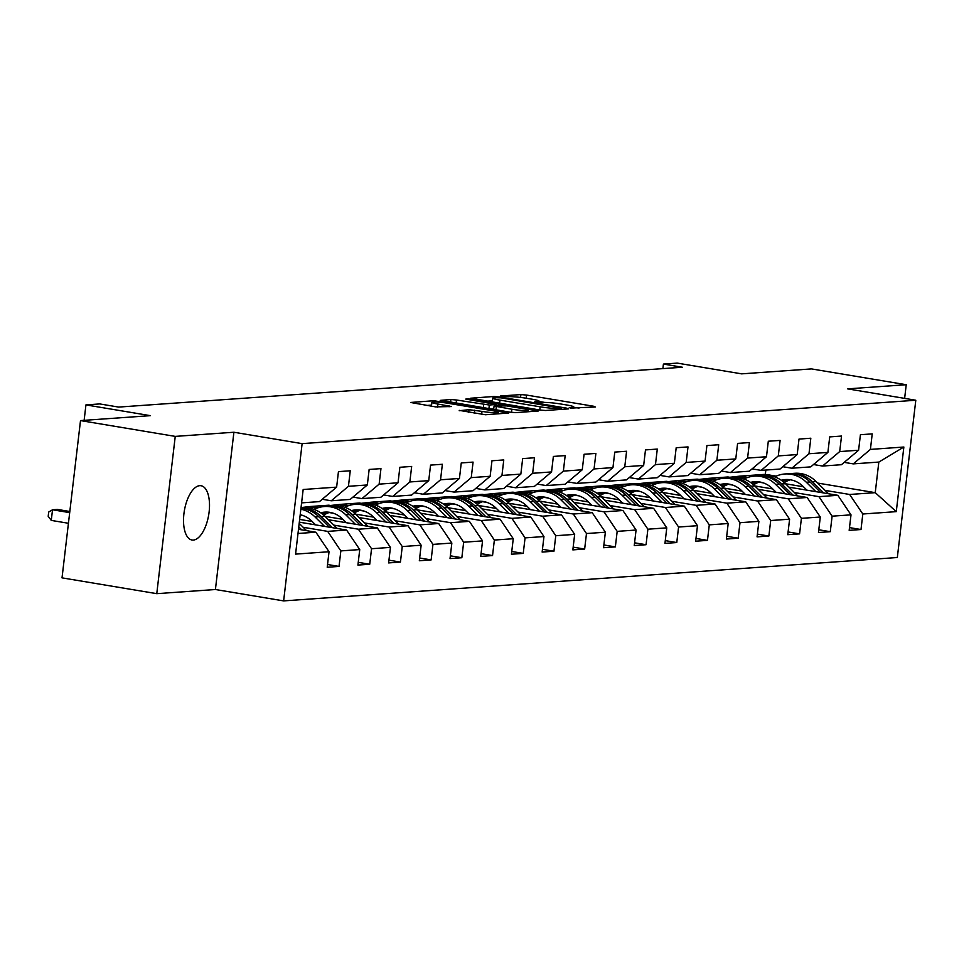 <?xml version="1.0" encoding="UTF-8"?>
<svg xmlns="http://www.w3.org/2000/svg" width="964" height="964" viewBox="0 0 964 964"><rect width="100%" height="100%" fill="white"/><g stroke="black" fill="none" stroke-linecap="round" stroke-linejoin="round"><path stroke-width="1.45" d="M570.821 408.097L595.306 406.989L593.523 406.23L526.561 395.059L520.909 394.577L500.376 396.023L508.245 396.698A13.508 1.289 6.7 0 1 526.332 398.252L531.911 399.18A13.508 1.289 6.7 0 1 539.141 401.193A13.508 1.289 6.7 0 1 537.635 401.602L534.646 401.88L536.225 402.325L542.84 402.47A13.508 1.289 6.7 0 1 560.928 404.024L566.507 404.952A13.508 1.289 6.7 0 1 573.737 406.965A13.508 1.289 6.7 0 1 572.23 407.374L569.242 407.652L570.821 408.097M193.318 540.081A27.522 12.351 99.5 0 0 208.923 513.438A27.522 12.351 99.5 0 0 201.042 485.736A27.522 12.351 99.5 0 0 199.705 485.675A27.522 12.351 99.5 0 0 184.112 512.306A27.522 12.351 99.5 0 0 191.981 540.009A27.522 12.351 99.5 0 0 193.318 540.081M459.25 410.375L485.47 414.749L508.739 413.014L433.872 400.723L410.604 402.47L435.559 406.88L451.441 406.543L437.921 404.037A11.291 1.085 6.7 0 1 431.884 402.362A11.291 1.085 6.7 0 1 448.26 403.314L492.339 410.664A11.291 1.085 6.7 0 1 498.388 412.339A11.291 1.085 6.7 0 1 482 411.399L469.01 409.688L459.213 410.736M904.63 398.385L906.232 384.72L811.495 368.911L741.617 373.851L677.198 363.103L663.413 364.079L682.367 367.236L118.668 407.085L99.726 403.928L85.941 404.904L84.133 420.328M175.243 436.391L156.77 593.667L215.418 589.51L233.903 432.246L175.243 436.391L80.506 420.593L150.372 415.653L85.941 404.904M233.903 432.246L302.118 443.633L915.8 400.241L897.327 557.517L283.633 600.897L302.118 443.633M906.232 384.72L847.585 388.866L915.8 400.241M539.912 410.013L545.564 410.495L568.35 408.893L566.567 408.134L499.605 396.963L493.954 396.481L470.685 398.216L539.912 410.013M538.31 411.013L515.523 412.628L509.872 412.146L440.644 400.337L450.875 399.518L456.526 400.012L489.338 405.025L496.279 404.434L465.745 399.084L468.456 398.903L538.31 411.013M156.77 593.667L62.021 577.858L80.506 420.593M327.531 564.506L339.027 566.422L340.846 550.902L359.741 549.576L357.921 565.085L369.73 564.253L371.55 548.733L390.444 547.395L388.625 562.916L400.434 562.084L402.253 546.564L421.148 545.226L419.328 560.747L431.137 559.915L432.957 544.395L451.851 543.057L450.031 558.578L461.84 557.734L463.66 542.226L482.554 540.888L480.735 556.409L492.544 555.565L494.363 540.057L513.258 538.719L511.438 554.228L523.247 553.396L525.067 537.888L543.961 536.55L542.142 552.059L553.951 551.227L555.77 535.719L574.664 534.381L572.845 549.89L584.654 549.058L586.474 533.538L605.368 532.212L603.548 547.721L615.357 546.889L617.177 531.369L636.071 530.031L634.252 545.552L646.061 544.72L647.88 529.2L666.775 527.862L664.955 543.383L676.764 542.551L678.584 527.031L697.478 525.693L695.659 541.214L707.468 540.37L709.287 524.862L728.194 523.524L726.362 539.045L738.171 538.201L740.003 522.693L758.897 521.355L757.065 536.864L768.874 536.032L770.706 520.524L789.6 519.186L787.769 534.695L799.578 533.863L801.409 518.343L820.304 517.017L818.472 532.526L830.281 531.694L832.113 516.174L851.007 514.848L849.176 530.357L860.997 529.525L862.816 514.005L896.267 511.643L903.858 447.031L878.831 462.069L853.248 463.877L844.211 462.371M339.027 566.422L327.218 567.254L329.037 551.745L295.574 554.107L303.166 489.495L336.629 487.133L338.448 471.625L350.257 470.781L348.438 486.302L367.332 484.964L369.152 469.456L380.961 468.612L379.141 484.133L398.036 482.795L399.855 467.275L411.664 466.443L409.845 481.964L428.739 480.626L430.559 465.106L442.368 464.274L440.548 479.795L459.442 478.457L461.262 462.937L473.071 462.105L471.251 477.614L490.146 476.288L491.965 460.768L503.774 459.936L501.955 475.445L520.849 474.107L522.669 458.599L534.478 457.767L532.658 473.276L551.553 471.938L553.372 456.43L565.181 455.598L563.362 471.107L582.256 469.769L584.076 454.261L595.885 453.417L594.065 468.938L612.959 467.6L614.779 452.092L626.588 451.248L624.768 466.769L643.663 465.431L645.482 449.911L657.291 449.079L655.472 464.6L674.366 463.262L676.186 447.742L688.007 446.91L686.175 462.419L705.07 461.093L706.901 445.573L718.71 444.741L716.879 460.25L735.773 458.912L737.605 443.404L749.414 442.572L747.582 458.081L766.476 456.743L768.308 441.235L780.117 440.403L778.285 455.912L797.18 454.574L799.011 439.066L810.82 438.222L808.989 453.743L827.895 452.405L829.715 436.897L841.524 436.053L839.704 451.574L858.599 450.236L860.418 434.716L872.227 433.884L870.408 449.405L903.858 447.031M299.334 522.163L346.582 530.043L327.688 531.381L303.142 527.284M322.241 499.268L331.279 500.774L350.173 499.436L367.332 484.964M327.688 531.381L340.846 550.902M346.582 530.043L359.741 549.576M348.438 486.302L331.279 500.774M328.387 519.716L377.286 527.874L358.391 529.212L333.845 525.115M312.179 521.5L299.647 519.403M302.708 515.427L300.166 515.005M352.945 497.099L361.982 498.605L380.876 497.267L398.036 482.795M358.391 529.212L371.55 548.733M377.286 527.874L390.444 547.395M379.141 484.133L361.982 498.605M359.09 517.548L407.989 525.705L389.094 527.031L364.549 522.946M342.883 519.331L324.964 516.343M333.411 513.258L329.098 512.535M302.431 508.088L301.009 507.847M383.648 494.93L392.685 496.436L411.58 495.098L428.739 480.626M389.094 527.031L402.253 546.564M407.989 525.705L421.148 545.226M409.845 481.964L392.685 496.436M389.793 515.366L438.692 523.524L419.798 524.862L395.252 520.765M373.586 517.15L355.668 514.161M317.831 507.859L309.89 506.534L328.784 505.196L333.134 505.919M364.115 511.089L359.801 510.366M414.351 492.761L423.389 494.267L442.283 492.929L459.442 478.457M419.798 524.862L432.957 544.395M438.692 523.524L451.851 543.057M440.548 479.795L423.389 494.267M420.497 513.197L469.396 521.355L450.501 522.693L425.955 518.596M404.29 514.981L386.371 511.992M348.534 505.678L340.593 504.353L359.488 503.027L363.838 503.75M394.818 508.92L390.504 508.197M445.067 490.58L454.092 492.086L472.987 490.76L490.146 476.288M450.501 522.693L463.66 542.226M469.396 521.355L482.554 540.888M471.251 477.614L454.092 492.086M451.2 511.028L500.099 519.186L481.205 520.524L456.659 516.427M434.993 512.812L417.075 509.823M379.238 503.509L371.297 502.184L390.191 500.846L394.541 501.581M425.522 506.751L421.208 506.028M475.77 488.411L484.796 489.917L503.69 488.579L520.849 474.107M481.205 520.524L494.363 540.057M500.099 519.186L513.258 538.719M501.955 475.445L484.796 489.917M481.904 508.859L530.803 517.017L511.908 518.355L487.362 514.258M465.696 510.643L447.778 507.654M409.941 501.34L402 500.015L420.894 498.677L425.245 499.4M456.225 504.57L451.911 503.859M506.474 486.242L515.499 487.748L534.393 486.41L551.553 471.938M511.908 518.355L525.067 537.888M530.803 517.017L543.961 536.55M532.658 473.276L515.499 487.748M512.607 506.69L561.506 514.848L542.612 516.186L518.066 512.089M496.4 508.474L478.481 505.485M440.644 499.171L432.703 497.846L451.598 496.508L455.948 497.231M486.928 502.401L482.615 501.69M537.177 484.073L546.202 485.579L565.097 484.241L582.256 469.769M542.612 516.186L555.77 535.719M561.506 514.848L574.664 534.381M563.362 471.107L546.202 485.579M543.31 504.521L592.209 512.679L573.315 514.017L548.781 509.92M527.103 506.305L509.185 503.316M471.348 497.002L463.407 495.677L482.301 494.339L486.651 495.062M517.632 500.232L513.318 499.509M567.88 481.904L576.906 483.41L595.8 482.072L612.959 467.6M573.315 514.017L586.474 533.538M592.209 512.679L605.368 532.212M594.065 468.938L576.906 483.41M574.014 502.352L622.913 510.51L604.018 511.836L579.485 507.751M557.807 504.136L539.9 501.147M502.051 494.833L494.11 493.508L513.017 492.17L517.355 492.893M548.335 498.063L544.021 497.34M598.584 479.735L607.609 481.241L626.504 479.903L643.663 465.431M604.018 511.836L617.177 531.369M622.913 510.51L636.071 530.031M624.768 466.769L607.609 481.241M604.717 500.171L653.616 508.329L634.722 509.667L610.188 505.582M588.51 501.967L570.604 498.978M532.755 492.664L524.826 491.339L543.72 490.001L548.058 490.724M579.039 495.894L574.725 495.171M629.287 477.566L638.313 479.072L657.207 477.734L674.366 463.262M634.722 509.667L647.88 529.2M653.616 508.329L666.775 527.862M655.472 464.6L638.313 479.072M635.421 498.002L684.32 506.16L665.425 507.498L640.891 503.401M619.213 499.786L601.307 496.797M563.458 490.483L555.529 489.17L574.423 487.832L578.762 488.555M609.742 493.725L605.428 493.002M659.991 475.385L669.028 476.903L687.922 475.565L705.07 461.093M665.425 507.498L678.584 527.031M684.32 506.16L697.478 525.693M686.175 462.419L669.028 476.903M666.124 495.833L715.023 503.991L696.129 505.329L671.595 501.232M649.917 497.617L632.01 494.628M594.161 488.314L586.233 486.989L605.127 485.663L609.465 486.386M640.445 491.556L636.132 490.833M690.694 473.216L699.731 474.722L718.626 473.396L735.773 458.912M696.129 505.329L709.287 524.862M715.023 503.991L728.194 523.524M716.879 460.25L699.731 474.722M696.827 493.664L745.726 501.822L726.832 503.16L702.298 499.063M680.632 495.448L662.714 492.459M624.877 486.145L616.936 484.82L635.83 483.482L640.168 484.217M671.149 489.387L666.835 488.664M721.397 471.047L730.435 472.553L749.329 471.215L766.476 456.743M726.832 503.16L740.003 522.693M745.726 501.822L758.897 521.355M747.582 458.081L730.435 472.553M727.531 491.495L776.43 499.653L757.535 500.991L733.001 496.894M711.336 493.279L693.417 490.29M655.58 483.976L647.639 482.651L666.534 481.313L670.872 482.036M701.852 487.206L697.538 486.495M752.101 468.878L761.138 470.384L780.033 469.046L797.18 454.574M757.535 500.991L770.706 520.524M776.43 499.653L789.6 519.186M778.285 455.912L761.138 470.384M758.234 489.326L807.133 497.484L788.239 498.822L763.705 494.725M742.039 491.11L724.121 488.121M686.284 481.807L678.343 480.482L697.237 479.144L701.575 479.867M732.556 485.037L728.242 484.326M782.804 466.709L791.842 468.215L810.736 466.877L827.895 452.405M788.239 498.822L801.409 518.343M807.133 497.484L820.304 517.017M808.989 453.743L791.842 468.215M788.938 487.157L837.837 495.315L818.942 496.653L794.408 492.556M772.742 488.941L754.824 485.952M716.987 479.638L709.046 478.313L727.941 476.975L732.279 477.698M763.259 482.868L758.945 482.145M813.508 464.54L822.545 466.046L841.439 464.708L858.599 450.236M818.942 496.653L832.113 516.174M837.837 495.315L851.007 514.848M839.704 451.574L822.545 466.046M817.713 483.072L875.24 492.664L849.646 494.472L825.112 490.387M803.446 486.772L785.527 483.783M747.69 477.469L739.75 476.144L765.332 474.336L776.201 476.144M849.646 494.472L862.816 514.005M878.831 462.069L875.24 492.664L896.267 511.643M870.408 449.405L853.248 463.877M215.418 589.51L283.633 600.897M663.413 364.079L662.883 368.622M765.332 474.336L765.838 470.058M297.997 533.478L315.879 532.212L298.491 529.308M336.629 487.133L319.47 501.605L301.599 502.871M309.89 506.534L301.045 507.582M340.593 504.353L330.556 505.485M371.297 502.184L361.271 503.316M402 500.015L391.974 501.147M432.703 497.846L422.678 498.978M463.407 495.677L453.381 496.809M494.11 493.508L484.085 494.64M524.826 491.339L514.788 492.471M555.529 489.17L545.491 490.29M586.233 486.989L576.195 488.121M616.936 484.82L606.898 485.952M647.639 482.651L637.602 483.783M678.343 480.482L668.305 481.614M709.046 478.313L699.008 479.445M739.75 476.144L729.712 477.276M315.879 532.212L329.037 551.745M739.701 476.565L746.859 477.758M849.501 527.609L860.997 529.525M818.798 529.778L830.281 531.694M708.998 478.734L716.156 479.927M788.094 531.947L799.578 533.863M678.294 480.903L685.452 482.096M757.391 534.116L768.874 536.032M647.591 483.072L654.749 484.277M726.687 536.285L738.171 538.201M616.888 485.254L624.045 486.446M695.984 538.454L707.468 540.37M586.184 487.423L593.342 488.615M665.281 540.623L676.764 542.551M555.469 489.592L562.639 490.784M634.577 542.804L646.061 544.72M524.765 491.761L531.935 492.953M603.874 544.973L615.357 546.889M494.062 493.93L501.232 495.122M573.17 547.142L584.654 549.058M463.359 496.099L470.528 497.291M542.467 549.311L553.951 551.227M432.655 498.268L439.825 499.473M511.764 551.48L523.247 553.396M401.952 500.437L409.11 501.642M481.06 553.649L492.544 555.565M371.248 502.618L378.406 503.811M450.357 555.818L461.84 557.734M340.545 504.787L347.703 505.98M419.653 557.999L431.137 559.915M309.842 506.956L316.999 508.149M388.95 560.168L400.434 562.084M358.234 562.337L369.73 564.253M578.99 408.134L573.701 407.254M544.781 402.434L539.105 401.482M492.411 400.807L486.977 401.181M561.024 408.17L501.003 397.831L494.243 397.698A13.508 1.289 6.7 0 0 492.737 398.108A13.508 1.289 6.7 0 0 499.967 400.12L540.141 406.82A13.508 1.289 6.7 0 0 558.216 408.375L561.024 408.17L560.879 409.423M491.532 409.085L493.725 408.929M511.86 409.242A11.291 1.085 6.7 0 0 528.236 410.194A11.291 1.085 6.7 0 0 522.199 408.507L506.666 405.916L494.074 406.013L511.86 409.242L511.498 412.375M431.559 405.109L426.895 405.434M790.275 479.771A27.305 24.257 -94 0 0 784.322 482.639M828.522 493.761L816.183 481.554A32.897 29.221 -94 0 0 794.77 473.288L791.022 473.553A32.897 29.221 -94 0 0 789.841 473.661M815.845 491.64L806.338 482.253A32.897 29.221 -94 0 0 784.925 473.975A32.897 29.221 -94 0 0 774.646 476.891M806.856 490.146L803.096 486.422A27.305 24.257 -94 0 0 785.323 479.554A27.305 24.257 -94 0 0 781.25 480.241M823.702 492.953L812.435 481.819A32.897 29.221 -94 0 0 791.022 473.553M782.961 481.506A27.305 24.257 86 0 1 788.383 479.554M784.925 473.975L788.66 473.71A32.897 29.221 86 0 1 810.073 481.988L820.665 492.447M787.19 479.506A27.305 24.257 -94 0 0 782.202 480.916M759.572 481.952A27.305 24.257 -94 0 0 753.619 484.82M797.818 495.93L785.479 483.723A32.897 29.221 -94 0 0 764.054 475.457L760.319 475.722A32.897 29.221 -94 0 0 759.138 475.83M785.142 493.809L775.634 484.422A32.897 29.221 -94 0 0 754.222 476.144A32.897 29.221 -94 0 0 743.943 479.06M776.153 492.315L772.393 488.591A27.305 24.257 -94 0 0 754.619 481.723A27.305 24.257 -94 0 0 750.546 482.41M792.998 495.122L781.732 483.988A32.897 29.221 -94 0 0 760.319 475.722M752.257 483.675A27.305 24.257 86 0 1 757.68 481.723M754.222 476.144L757.957 475.891A32.897 29.221 86 0 1 779.37 484.157L789.962 494.616M756.487 481.675A27.305 24.257 -94 0 0 751.498 483.097M728.868 484.121A27.305 24.257 -94 0 0 722.916 486.989M767.115 498.099L754.776 485.904A32.897 29.221 -94 0 0 733.351 477.626L729.615 477.891A32.897 29.221 -94 0 0 728.435 477.999M754.426 495.978L744.931 486.591A32.897 29.221 -94 0 0 723.518 478.325A32.897 29.221 -94 0 0 713.24 481.229M745.449 494.484L741.69 490.76A27.305 24.257 -94 0 0 723.904 483.892A27.305 24.257 -94 0 0 719.843 484.579M762.295 497.291L751.028 486.169A32.897 29.221 -94 0 0 729.615 477.891M721.554 485.844A27.305 24.257 86 0 1 726.976 483.892M723.518 478.325L727.254 478.06A32.897 29.221 86 0 1 748.667 486.326L759.258 496.785M725.784 483.844A27.305 24.257 -94 0 0 720.795 485.266M698.165 486.29A27.305 24.257 -94 0 0 692.212 489.158M736.412 500.268L724.072 488.073A32.897 29.221 -94 0 0 702.648 479.795L698.912 480.06A32.897 29.221 -94 0 0 697.731 480.168M723.723 498.147L714.228 488.76A32.897 29.221 -94 0 0 692.815 480.494A32.897 29.221 -94 0 0 682.536 483.398M714.746 496.653L710.986 492.929A27.305 24.257 -94 0 0 693.2 486.061A27.305 24.257 -94 0 0 689.139 486.748M731.592 499.46L720.325 488.338A32.897 29.221 -94 0 0 698.912 480.06M690.851 488.013A27.305 24.257 86 0 1 696.273 486.073M692.815 480.494L696.55 480.229A32.897 29.221 86 0 1 717.963 488.507L728.555 498.954M695.08 486.013A27.305 24.257 -94 0 0 690.091 487.435M667.462 488.459A27.305 24.257 -94 0 0 661.509 491.327M705.708 502.437L693.369 490.242A32.897 29.221 -94 0 0 671.944 481.964L668.209 482.229A32.897 29.221 -94 0 0 667.028 482.337M693.02 500.328L683.524 490.941A32.897 29.221 -94 0 0 662.111 482.663A32.897 29.221 -94 0 0 651.833 485.567M684.042 498.822L680.283 495.11A27.305 24.257 -94 0 0 662.497 488.242A27.305 24.257 -94 0 0 658.436 488.917M700.888 501.642L689.621 490.507A32.897 29.221 -94 0 0 668.209 482.229M660.147 490.182A27.305 24.257 86 0 1 665.57 488.242M662.111 482.663L665.847 482.398A32.897 29.221 86 0 1 687.26 490.676L697.84 501.123M664.377 488.182A27.305 24.257 -94 0 0 659.388 489.604M636.758 490.628A27.305 24.257 -94 0 0 630.805 493.496M675.005 504.606L662.666 492.411A32.897 29.221 -94 0 0 641.241 484.133L637.505 484.398A32.897 29.221 -94 0 0 636.324 484.506M662.316 502.497L652.821 493.11A32.897 29.221 -94 0 0 631.408 484.832A32.897 29.221 -94 0 0 621.129 487.748M653.339 500.991L649.579 497.279A27.305 24.257 -94 0 0 631.794 490.411A27.305 24.257 -94 0 0 627.733 491.086M670.185 503.811L658.918 492.676A32.897 29.221 -94 0 0 637.505 484.398M629.444 492.351A27.305 24.257 86 0 1 634.866 490.411M631.408 484.832L635.143 484.567A32.897 29.221 86 0 1 656.556 492.845L667.136 503.292M633.673 490.351A27.305 24.257 -94 0 0 628.685 491.773M606.055 492.797A27.305 24.257 -94 0 0 600.102 495.665M644.301 506.787L631.962 494.58A32.897 29.221 -94 0 0 610.537 486.302L606.802 486.567A32.897 29.221 -94 0 0 605.621 486.687M631.613 504.666L622.117 495.279A32.897 29.221 -94 0 0 600.705 487.001A32.897 29.221 -94 0 0 590.426 489.917M622.636 503.172L618.876 499.448A27.305 24.257 -94 0 0 601.09 492.58A27.305 24.257 -94 0 0 597.017 493.267M639.481 505.98L628.215 494.845A32.897 29.221 -94 0 0 606.802 486.567M598.74 494.52A27.305 24.257 86 0 1 604.163 492.58M600.705 487.001L604.44 486.736A32.897 29.221 86 0 1 625.853 495.014L636.433 505.473M602.97 492.532A27.305 24.257 -94 0 0 597.981 493.942M575.351 494.966A27.305 24.257 -94 0 0 569.399 497.834M613.598 508.956L601.247 496.749A32.897 29.221 -94 0 0 579.834 488.483L576.098 488.736A32.897 29.221 -94 0 0 574.918 488.856M600.909 506.835L591.414 497.448A32.897 29.221 -94 0 0 569.989 489.17A32.897 29.221 -94 0 0 559.723 492.086M591.932 505.341L588.161 501.617A27.305 24.257 -94 0 0 570.387 494.749A27.305 24.257 -94 0 0 566.314 495.436M608.778 508.149L597.511 497.014A32.897 29.221 -94 0 0 576.098 488.736M568.037 496.689A27.305 24.257 86 0 1 573.46 494.749M569.989 489.17L573.737 488.905A32.897 29.221 86 0 1 595.149 497.183L605.729 507.642M572.267 494.701A27.305 24.257 -94 0 0 567.278 496.111M544.648 497.135A27.305 24.257 -94 0 0 538.695 500.015M582.895 511.125L570.543 498.918A32.897 29.221 -94 0 0 549.131 490.652L545.395 490.917A32.897 29.221 -94 0 0 544.214 491.025M570.206 509.004L560.711 499.617A32.897 29.221 -94 0 0 539.286 491.339A32.897 29.221 -94 0 0 529.007 494.255M561.229 507.51L557.457 503.786A27.305 24.257 -94 0 0 539.683 496.918A27.305 24.257 -94 0 0 535.61 497.605M578.075 510.318L566.808 499.183A32.897 29.221 -94 0 0 545.395 490.917M537.334 498.87A27.305 24.257 86 0 1 542.756 496.918M539.286 491.339L543.033 491.074A32.897 29.221 86 0 1 564.446 499.352L575.026 509.811M541.563 496.87A27.305 24.257 -94 0 0 536.574 498.292M513.945 499.316A27.305 24.257 -94 0 0 507.98 502.184M552.191 513.294L539.84 501.099A32.897 29.221 -94 0 0 518.427 492.821L514.692 493.086A32.897 29.221 -94 0 0 513.511 493.194M539.503 511.173L530.007 501.786A32.897 29.221 -94 0 0 508.582 493.52A32.897 29.221 -94 0 0 498.304 496.424M530.525 509.679L526.754 505.955A27.305 24.257 -94 0 0 508.98 499.087A27.305 24.257 -94 0 0 504.907 499.774M547.371 512.487L536.105 501.352A32.897 29.221 -94 0 0 514.692 493.086M506.63 501.039A27.305 24.257 86 0 1 512.053 499.087M508.582 493.52L512.33 493.255A32.897 29.221 86 0 1 533.743 501.521L544.323 511.98M510.86 499.039A27.305 24.257 -94 0 0 505.871 500.461M483.241 501.485A27.305 24.257 -94 0 0 477.276 504.353M521.488 515.463L509.137 503.268A32.897 29.221 -94 0 0 487.724 494.99L483.988 495.255A32.897 29.221 -94 0 0 482.807 495.363M508.799 513.342L499.304 503.955A32.897 29.221 -94 0 0 477.879 495.689A32.897 29.221 -94 0 0 467.6 498.593M499.822 511.848L496.05 508.124A27.305 24.257 -94 0 0 478.277 501.256A27.305 24.257 -94 0 0 474.204 501.943M516.668 514.656L505.401 503.533A32.897 29.221 -94 0 0 483.988 495.255M475.927 503.208A27.305 24.257 86 0 1 481.337 501.256M477.879 495.689L481.626 495.424A32.897 29.221 86 0 1 503.039 503.69L513.619 514.149M480.156 501.208A27.305 24.257 -94 0 0 475.168 502.63M452.538 503.654A27.305 24.257 -94 0 0 446.573 506.522M490.784 517.632L478.433 505.437A32.897 29.221 -94 0 0 457.02 497.159L453.285 497.424A32.897 29.221 -94 0 0 452.104 497.532M478.096 515.523L468.6 506.136A32.897 29.221 -94 0 0 447.176 497.858A32.897 29.221 -94 0 0 436.897 500.762M469.119 514.017L465.347 510.293A27.305 24.257 -94 0 0 447.573 503.425A27.305 24.257 -94 0 0 443.5 504.112M485.964 516.825L474.698 505.702A32.897 29.221 -94 0 0 453.285 497.424M445.223 505.377A27.305 24.257 86 0 1 450.634 503.437M447.176 497.858L450.923 497.593A32.897 29.221 86 0 1 472.336 505.871L482.916 516.318M449.453 503.377A27.305 24.257 -94 0 0 444.464 504.799M421.834 505.823A27.305 24.257 -94 0 0 415.87 508.691M460.081 519.801L447.73 507.606A32.897 29.221 -94 0 0 426.317 499.328L422.581 499.593A32.897 29.221 -94 0 0 421.401 499.701M447.392 517.692L437.885 508.305A32.897 29.221 -94 0 0 416.472 500.027A32.897 29.221 -94 0 0 406.193 502.931M438.415 516.186L434.644 512.474A27.305 24.257 -94 0 0 416.87 505.606A27.305 24.257 -94 0 0 412.797 506.281M455.261 519.006L443.994 507.871A32.897 29.221 -94 0 0 422.581 499.593M414.508 507.546A27.305 24.257 86 0 1 419.93 505.606M416.472 500.027L420.22 499.762A32.897 29.221 86 0 1 441.633 508.04L452.212 518.487M418.75 505.546A27.305 24.257 -94 0 0 413.761 506.968M391.131 507.992A27.305 24.257 -94 0 0 385.166 510.86M429.378 521.97L417.026 509.775A32.897 29.221 -94 0 0 395.614 501.497L391.878 501.762A32.897 29.221 -94 0 0 390.697 501.87M416.689 519.861L407.182 510.474A32.897 29.221 -94 0 0 385.769 502.196A32.897 29.221 -94 0 0 375.49 505.112M407.712 518.355L403.94 514.643A27.305 24.257 -94 0 0 386.166 507.775A27.305 24.257 -94 0 0 382.093 508.45M424.558 521.175L413.291 510.04A32.897 29.221 -94 0 0 391.878 501.762M383.805 509.715A27.305 24.257 86 0 1 389.227 507.775M385.769 502.196L389.504 501.931A32.897 29.221 86 0 1 410.929 510.209L421.509 520.668M388.046 507.727A27.305 24.257 -94 0 0 383.057 509.137M360.416 510.161A27.305 24.257 -94 0 0 354.463 513.029M398.674 524.151L386.323 511.944A32.897 29.221 -94 0 0 364.91 503.666L361.163 503.931A32.897 29.221 -94 0 0 359.994 504.052M385.986 522.03L376.478 512.643A32.897 29.221 -94 0 0 355.065 504.365A32.897 29.221 -94 0 0 344.787 507.281M376.996 520.536L373.237 516.812A27.305 24.257 -94 0 0 355.463 509.944A27.305 24.257 -94 0 0 351.39 510.631M393.854 523.344L382.588 512.209A32.897 29.221 -94 0 0 361.163 503.931M353.101 511.884A27.305 24.257 86 0 1 358.524 509.944M355.065 504.365L358.801 504.1A32.897 29.221 86 0 1 380.226 512.378L390.806 522.837M357.331 509.896A27.305 24.257 -94 0 0 352.354 511.306M329.712 512.33A27.305 24.257 -94 0 0 323.759 515.198M367.971 526.32L355.62 514.113A32.897 29.221 -94 0 0 334.207 505.847L330.459 506.112A32.897 29.221 -94 0 0 329.29 506.221M355.282 524.199L345.775 514.812A32.897 29.221 -94 0 0 324.362 506.534A32.897 29.221 -94 0 0 314.083 509.45M346.293 522.705L342.533 518.981A27.305 24.257 -94 0 0 324.76 512.113A27.305 24.257 -94 0 0 320.687 512.8M363.151 525.513L351.884 514.378A32.897 29.221 -94 0 0 330.459 506.112M322.398 514.053A27.305 24.257 86 0 1 327.82 512.113M324.362 506.534L328.097 506.269A32.897 29.221 86 0 1 349.522 514.547L360.102 525.006M326.627 512.065A27.305 24.257 -94 0 0 321.651 513.475M324.916 516.282A32.897 29.221 -94 0 0 303.503 508.016L300.973 508.197A32.897 29.221 -94 0 1 321.181 516.547L324.916 516.282L337.267 528.489M324.579 526.368L315.071 516.981A32.897 29.221 -94 0 0 300.852 509.197M315.589 524.874L311.83 521.15A27.305 24.257 -94 0 0 300.202 514.728M300.937 508.438A32.897 29.221 86 0 1 318.819 516.716L329.399 527.175M332.447 527.682L321.181 516.547M306.564 530.658L299.189 523.368M69.818 511.498L57.442 509.426L52.526 509.775L51.273 520.403L68.444 523.271M301.732 529.851L298.768 526.922M51.273 520.403L48.2 516.282L48.694 512.041L52.526 509.775L69.685 512.643M572.122 408.278L572.23 407.374M537.526 402.506L537.635 401.602M520.572 397.433L520.909 394.577M526.187 398.228L526.561 395.059M593.414 407.121L593.523 406.23M493.809 397.734L493.954 396.481M499.533 397.638L499.605 396.963M566.458 409.025L566.567 408.134M499.593 403.289L499.967 400.12M539.768 409.989L540.141 406.82M558.072 409.616L558.216 408.375M450.562 402.241L450.875 399.518M456.153 403.181L456.526 400.012M483.313 407.712L483.687 404.543M488.905 408.64L489.338 405.025M495.665 405.808L495.809 404.567M468.384 399.53L468.456 398.903M536.418 411.146L536.526 410.254M495.954 409.821L496.327 406.651M468.685 412.411L469.01 409.688M474.288 413.339L474.662 410.17M481.639 414.52L482 411.399M437.56 407.157L437.921 404.037M449.067 406.808L449.176 405.916M433.728 401.988L433.872 400.723M439.403 402.217L439.524 401.205M506.377 413.267L506.486 412.375M812.435 481.819L816.183 481.554M806.338 482.253L810.073 481.988M781.732 483.988L785.479 483.723M775.634 484.422L779.37 484.157M751.028 486.169L754.776 485.904M744.931 486.591L748.667 486.326M720.325 488.338L724.072 488.073M714.228 488.76L717.963 488.507M689.621 490.507L693.369 490.242M683.524 490.941L687.26 490.676M658.918 492.676L662.666 492.411M652.821 493.11L656.556 492.845M628.215 494.845L631.962 494.58M622.117 495.279L625.853 495.014M597.511 497.014L601.247 496.749M591.414 497.448L595.149 497.183M566.808 499.183L570.543 498.918M560.711 499.617L564.446 499.352M536.105 501.352L539.84 501.099M530.007 501.786L533.743 501.521M505.401 503.533L509.137 503.268M499.304 503.955L503.039 503.69M474.698 505.702L478.433 505.437M468.6 506.136L472.336 505.871M443.994 507.871L447.73 507.606M437.885 508.305L441.633 508.04M413.291 510.04L417.026 509.775M407.182 510.474L410.929 510.209M382.588 512.209L386.323 511.944M376.478 512.643L380.226 512.378M351.884 514.378L355.62 514.113M345.775 514.812L349.522 514.547M315.071 516.981L318.819 516.716M573.568 408.411L573.737 406.965M538.972 402.639L539.141 401.193M561.205 409.399L561.349 408.085M492.267 402.072L492.737 398.108M496.123 405.784L496.279 404.434M528.055 411.736L528.236 410.194M493.664 409.435L494.074 406.013M498.207 413.845L498.388 412.339M431.426 406.193L431.884 402.362"/></g></svg>
